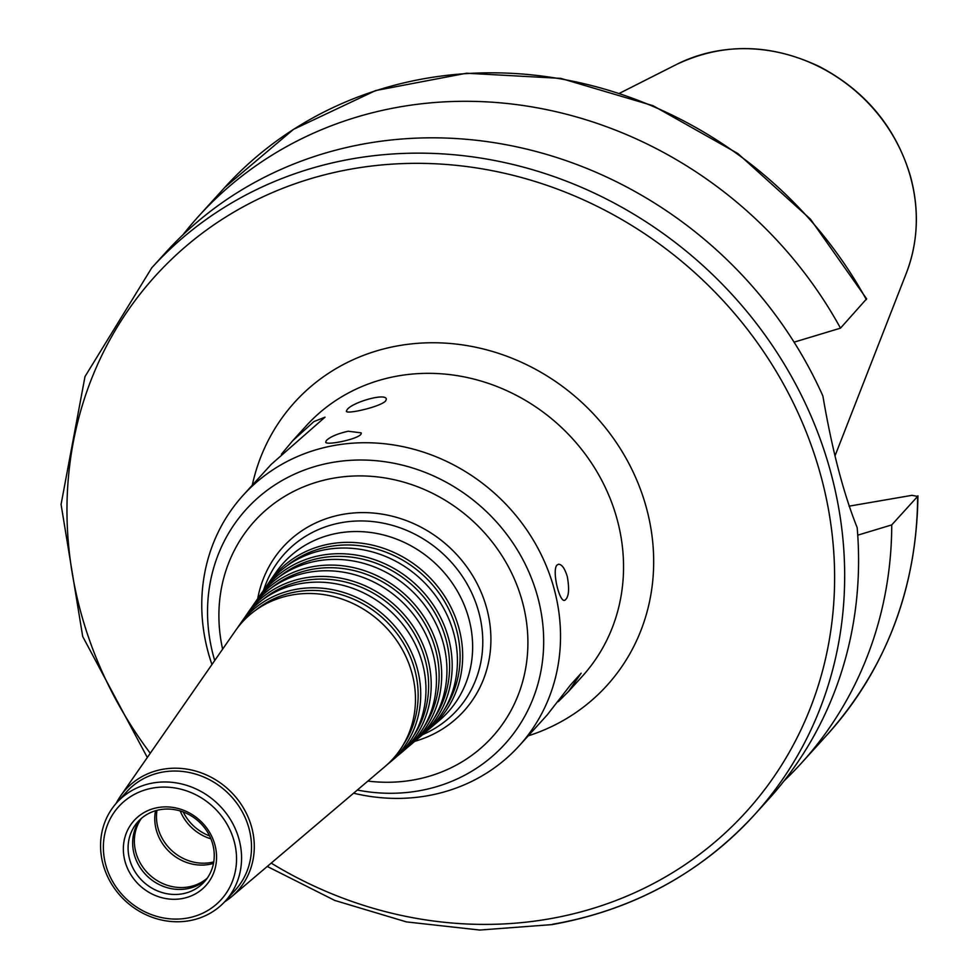 <?xml version="1.0" encoding="UTF-8"?>
<svg xmlns="http://www.w3.org/2000/svg" width="979" height="979" viewBox="0 0 979 979"><rect width="100%" height="100%" fill="white"/><g stroke="black" fill="none" stroke-linecap="round" stroke-linejoin="round"><path stroke-width="1.47" d="M257.71 598.695A122.081 111.667 42.2 0 1 448.48 546.417A122.081 111.667 42.2 0 1 414.753 741.323M427.272 730.628A109.403 100.066 -137.8 0 0 429.818 728.547A109.403 100.066 -137.8 0 0 424.653 572.642A109.403 100.066 -137.8 0 0 268.98 582.481A109.403 100.066 -137.8 0 0 267.157 585.197M444.405 709.494A107.604 98.426 -137.8 0 0 422.708 574.783A107.604 98.426 -137.8 0 0 286.541 566.119M417.299 739.084A107.702 98.512 -137.8 0 0 419.832 737.003L424.825 732.781A108.547 99.295 -137.8 0 0 419.71 578.087A108.547 99.295 -137.8 0 0 265.248 587.853L261.515 593.213A107.702 98.512 -137.8 0 0 259.692 595.942M419.832 737.003A107.702 98.512 -137.8 0 0 414.766 583.533A107.702 98.512 -137.8 0 0 261.515 593.213M434.15 718.28A105.903 96.872 -137.8 0 0 412.82 585.687A105.903 96.872 -137.8 0 0 278.782 577.182M407.325 747.552A105.989 96.945 -137.8 0 0 409.858 745.472L414.851 741.238A106.846 97.729 -137.8 0 0 409.822 588.991A106.846 97.729 -137.8 0 0 257.783 598.585L254.05 603.957A105.989 96.945 -137.8 0 0 252.227 606.686M409.858 745.472A105.989 96.945 -137.8 0 0 404.865 594.437A105.989 96.945 -137.8 0 0 254.05 603.957M423.883 727.079A104.202 95.306 -137.8 0 0 402.92 596.578A104.202 95.306 -137.8 0 0 271.012 588.232M397.352 756.008A104.288 95.391 -137.8 0 0 399.885 753.94L404.878 749.706A105.132 96.175 -137.8 0 0 399.921 599.882A105.132 96.175 -137.8 0 0 250.318 609.33L246.586 614.702A104.288 95.391 -137.8 0 0 244.762 617.431M399.885 753.94A104.288 95.391 -137.8 0 0 394.978 605.328A104.288 95.391 -137.8 0 0 246.586 614.702M413.615 735.865A102.489 93.751 -137.8 0 0 393.032 607.469A102.489 93.751 -137.8 0 0 263.241 599.295M387.366 764.477A102.575 93.825 -137.8 0 0 389.911 762.396L394.904 758.162A103.431 94.608 -137.8 0 0 390.021 610.774A103.431 94.608 -137.8 0 0 242.853 620.074L239.109 625.446A102.575 93.825 -137.8 0 0 237.297 628.163M389.911 762.396A102.575 93.825 -137.8 0 0 385.077 616.219A102.575 93.825 -137.8 0 0 239.109 625.446M403.36 744.664A100.788 92.185 -137.8 0 0 383.132 618.361A100.788 92.185 -137.8 0 0 255.47 610.358M224.57 901.892A75.505 69.056 -137.8 0 0 231.607 896.703L384.918 766.63A101.73 93.054 -137.8 0 0 380.133 621.665A101.73 93.054 -137.8 0 0 235.376 630.806L120.625 795.903A75.505 69.056 -137.8 0 0 116.134 803.416M231.607 896.703A75.505 69.056 -137.8 0 0 228.058 789.111A75.505 69.056 -137.8 0 0 120.625 795.903M225.292 901.121L235.241 890.156A73.254 67 -137.8 0 0 226.063 791.313A73.254 67 -137.8 0 0 126.793 791.668L116.831 802.621A73.254 67 -137.8 0 0 111.618 884.074A73.254 67 -137.8 0 0 189.008 920.774A73.254 67 -137.8 0 0 225.292 901.121A73.254 67 -137.8 0 0 216.114 802.266A73.254 67 -137.8 0 0 116.831 802.621M186.903 918.155A69.179 63.28 -137.8 0 0 217.24 810.942A69.179 63.28 -137.8 0 0 105.72 830.155A69.179 63.28 -137.8 0 0 186.903 918.155M181.825 898.636A48.424 44.3 -137.8 0 0 203.057 823.584A48.424 44.3 -137.8 0 0 124.994 837.033A48.424 44.3 -137.8 0 0 181.825 898.636M182.131 893.864A44.765 40.947 -137.8 0 0 204.305 881.846A44.765 40.947 -137.8 0 0 198.688 821.442A44.765 40.947 -137.8 0 0 138.027 821.662A44.765 40.947 -137.8 0 0 134.833 871.432A44.765 40.947 -137.8 0 0 182.131 893.864M140.425 819.252A44.765 40.947 -137.8 0 0 140.401 867.969A44.765 40.947 -137.8 0 0 186.708 888.834A44.765 40.947 -137.8 0 0 206.471 879.228M141.38 818.395A44.765 40.947 -137.8 0 0 142.506 866.66A44.765 40.947 -137.8 0 0 188.409 886.95A44.765 40.947 -137.8 0 0 207.23 878.2M155.514 810.747A44.765 40.947 -137.8 0 0 208.821 864.481A44.765 40.947 -137.8 0 0 213.495 863.392M156.97 810.343A44.765 40.947 -137.8 0 0 210.534 862.597A44.765 40.947 -137.8 0 0 213.752 861.912M180.209 810.955A44.765 40.947 -137.8 0 0 210.913 838.832M183.232 811.97A44.765 40.947 -137.8 0 0 209.604 835.931M281.401 454.219L292.537 440.905L313.892 421.594L325.028 417.164L271.195 464.389L243.171 495.252A186.377 170.481 -137.8 0 0 211.941 664.533M385.542 401.06C380.121 406.946 345.391 414.79 346.395 411.107L347.166 409.614C352.244 402.271 386.668 392.31 386.313 399.371L385.542 401.06M547.139 715L570.524 684.933L581.159 673.209L568.469 691.517L558.275 701.686M326.386 440.501C330.351 436.72 337.62 433.636 348.181 431.237L361.129 432.853C363.686 438.127 325.591 446.118 325.689 442.092L326.386 440.501M557.014 565.079L558.446 564.259C561.848 564.247 564.797 568.395 567.318 576.68C569.631 589.86 568.738 597.741 564.663 600.335C559.29 602.403 551.715 570.096 557.014 565.079M552.719 924.225A406.946 372.24 -137.8 0 0 754.258 815.03L768.185 799.696A406.946 372.24 -137.8 0 0 857.176 527.644C843.396 493.147 831.966 449.263 822.886 396.005A406.946 372.24 -137.8 0 0 165.684 252.496L151.757 267.83L85.002 376.56L61.077 504.418L82.701 636.497L147.315 757.501M784.106 780.826A406.946 372.24 -137.8 0 0 801.36 763.167A406.946 372.24 -137.8 0 0 891.747 524.903L857.751 535.17M849.062 506.167L911.987 495.325L917.617 496.414L891.747 524.903M827.231 734.678C886.497 667.923 916.736 588.293 917.923 495.802L917.617 496.414A406.946 372.24 -137.8 0 1 827.231 734.678L801.36 763.167M794.079 342.161L840.496 328.149L866.623 298.828L810.477 219.186L737.872 153.544L653.017 105.683L560.796 78.381L466.518 73.229L375.642 90.557L293.455 129.387L224.729 187.478L198.859 215.967A406.946 372.24 -137.8 0 0 182.938 234.825M840.496 328.149A406.946 372.24 -137.8 0 0 198.859 215.967M353.615 793.198A186.377 170.481 -137.8 0 0 426.807 795.878A186.377 170.481 -137.8 0 0 519.115 745.876A186.377 170.481 -137.8 0 0 495.753 494.358A186.377 170.481 -137.8 0 0 243.171 495.252M422.622 734.642A116.415 106.491 -137.8 0 0 442.324 553.184A116.415 106.491 -137.8 0 0 263.608 590.215M429.818 728.547L439.29 720.507A111.019 101.559 -137.8 0 0 434.064 562.289A111.019 101.559 -137.8 0 0 276.078 572.274L268.98 582.481M267.279 866.452L334.781 900.447L406.42 921.9L479.722 930.05L552.107 924.592C632.85 910.054 700.23 873.537 754.258 815.03A406.946 372.24 -137.8 0 0 703.265 265.872A406.946 372.24 -137.8 0 0 151.757 267.83M866.366 299.66A406.946 372.24 -137.8 0 0 224.729 187.478M271.207 863.111A398.808 364.8 -137.8 0 0 548.509 919A398.808 364.8 -137.8 0 0 804.995 428.949A398.808 364.8 -137.8 0 0 255.666 200.328A398.808 364.8 -137.8 0 0 150.264 753.255M528.207 735.853A210.803 192.826 -137.8 0 0 580.437 401.133A210.803 192.826 -137.8 0 0 252.264 485.241M568.481 691.517L582.138 676.477A186.377 170.481 -137.8 0 0 558.776 424.959A186.377 170.481 -137.8 0 0 306.194 425.865L292.537 440.893M357.323 790.041A174.641 159.736 -137.8 0 0 418.4 790.922A174.641 159.736 -137.8 0 0 537.618 596.688A174.641 159.736 -137.8 0 0 328.944 463.091A174.641 159.736 -137.8 0 0 214.719 660.531M367.884 781.083A160.544 146.85 -137.8 0 0 412.734 780.092A160.544 146.85 -137.8 0 0 523.288 605.23A160.544 146.85 -137.8 0 0 337.792 477.483A160.544 146.85 -137.8 0 0 222.625 649.163M676.526 64.455C722.869 42.55 770.657 43.345 819.9 66.829C865.473 90.937 895.601 127.233 910.311 175.718C919.538 209.445 918.204 241.935 906.334 273.165A164.435 150.411 -137.8 0 0 859.17 94.217A164.435 150.411 -137.8 0 0 676.526 64.455L619.756 93.164M547.139 715.013L519.115 745.876M906.334 273.165L835.05 455.773"/></g></svg>
